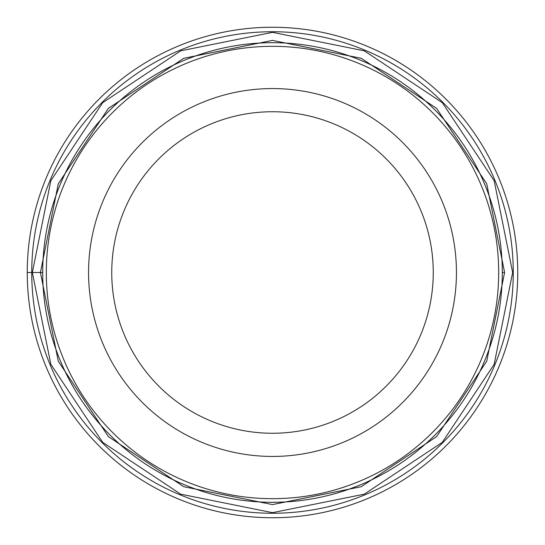 <?xml version="1.0" encoding="UTF-8"?>
<svg xmlns="http://www.w3.org/2000/svg" width="545" height="545" viewBox="0 0 545 545"><rect width="100%" height="100%" fill="white"/><g stroke="black" fill="none" stroke-linecap="round" stroke-linejoin="round"><path stroke-width="0.82" d="M517.75 272.5A245.25 245.25 0 0 1 272.5 517.75A245.25 245.25 0 0 1 27.25 272.5A245.25 245.25 0 0 0 272.5 517.75A245.25 245.25 0 0 0 517.75 272.5A245.25 245.25 0 0 0 272.5 27.25A245.25 245.25 0 0 0 27.25 272.5L32.339 272.5L50.842 364.312L102.678 442.322L180.688 494.158L272.5 512.661L364.312 494.158L442.322 442.322L494.158 364.312L512.661 272.5L494.158 180.688L442.322 102.678L364.312 50.842L272.5 32.339L180.688 50.842L102.678 102.678L50.842 180.688L32.339 272.5L42.701 272.5A229.799 229.799 0 0 0 272.337 502.299A229.799 229.799 0 0 0 502.299 272.5A229.799 229.799 0 0 0 272.663 42.701A229.799 229.799 0 0 0 42.701 272.5A229.799 229.799 0 0 0 272.337 502.299A229.799 229.799 0 0 0 502.299 272.5L504.588 272.5L486.712 361.233L436.613 436.613L361.226 486.712L272.5 504.588L183.774 486.712L108.387 436.613L58.288 361.233L40.412 272.5L58.288 183.767L108.387 108.387L183.767 58.288L272.5 40.405L361.233 58.288L436.613 108.387L486.712 183.767L504.595 272.5M502.299 272.786A229.799 229.799 0 0 1 272.357 502.299A229.799 229.799 0 0 1 42.701 272.5M272.5 111.739A160.761 160.761 0 0 0 111.739 272.5A160.761 160.761 0 0 0 272.5 433.261A160.761 160.761 0 0 0 433.261 272.5A160.761 160.761 0 0 0 272.5 111.739M456.438 272.5A183.938 183.938 0 0 0 272.5 88.562A183.938 183.938 0 0 0 88.562 272.5A183.938 183.938 0 0 0 272.5 456.438A183.938 183.938 0 0 0 456.438 272.5M513.261 272.5A240.761 240.761 0 0 1 272.5 513.261A240.761 240.761 0 0 1 31.739 272.5A240.761 240.761 0 0 1 272.5 31.739A240.761 240.761 0 0 1 513.261 272.5M46.318 272.18A226.182 226.182 0 0 1 272.657 46.318A226.182 226.182 0 0 1 498.682 272.82A226.182 226.182 0 0 1 272.343 498.682A226.182 226.182 0 0 1 46.318 272.18"/></g></svg>
